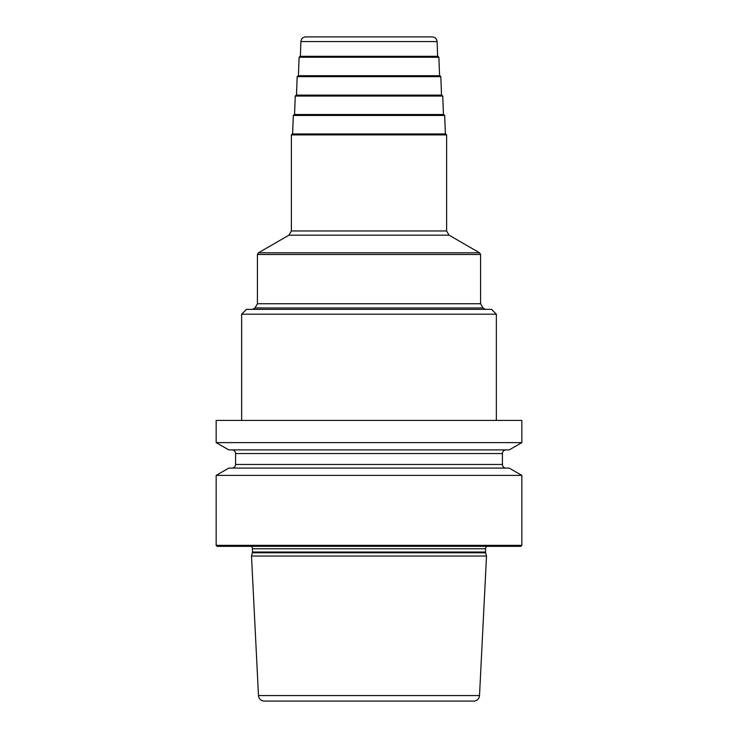 <?xml version="1.0" encoding="UTF-8"?>
<svg xmlns="http://www.w3.org/2000/svg" width="738" height="738" viewBox="0 0 738 738"><rect width="100%" height="100%" fill="white"/><g stroke="black" fill="none" stroke-linecap="round" stroke-linejoin="round"><path stroke-width="1.11" d="M521.831 475.383L521.831 545.364L216.169 545.364L216.169 475.383L228.798 468.095L509.202 468.095L521.831 475.383L216.169 475.383M521.831 420.429L521.831 442.615L216.169 442.615L216.169 420.429L521.831 420.429M216.169 545.364L217.138 546.332L520.862 546.332L521.831 545.364M486.84 546.332A2.915 2.915 0 0 0 485.539 548.758L485.539 552.033A2.915 2.915 0 0 0 485.641 552.78L486.508 556.037L251.492 556.037L258.484 695.565A5.821 5.821 0 0 0 264.296 701.1L473.704 701.1A5.821 5.821 0 0 0 479.515 695.565L258.484 695.565M251.16 546.332A2.915 2.915 0 0 1 252.461 548.758L252.461 552.033A2.915 2.915 0 0 1 252.359 552.78L251.492 556.037M486.508 556.037L479.515 695.565M496.36 420.429L496.36 314.204L241.64 314.204L241.64 420.429M241.64 314.204L246.492 309.351L491.508 309.351L496.36 314.204M445.383 133.938L292.34 133.938L445.383 133.938L444.691 115.46L293.309 115.46L292.617 133.938M444.691 115.46L443.722 114.528L294.277 114.528L443.446 114.528L442.763 96.051L295.237 96.051L294.554 114.528M441.509 95.119L296.206 95.119L441.509 95.119L440.826 76.651L297.174 76.651L296.491 95.119M440.826 76.651L439.857 75.71L298.143 75.71L297.174 76.651M438.889 57.241L437.92 56.309L300.08 56.309L299.111 57.241L438.889 57.241L439.58 75.71M300.901 41.568C301.27 38.717 302.884 37.168 305.753 36.9L432.247 36.9C435.116 37.168 436.73 38.717 437.099 41.568L300.901 41.568L300.357 56.309M521.831 442.615L509.202 449.903L228.798 449.903L216.169 442.615M506.065 468.095A3.635 3.635 0 0 1 502.421 464.46L502.421 453.538A3.635 3.635 0 0 1 506.065 449.903M231.935 468.095A3.635 3.635 0 0 0 235.579 464.46L235.579 453.538A3.635 3.635 0 0 0 231.935 449.903M485.539 548.758L252.461 548.758M485.539 552.033L252.461 552.033M485.641 552.78L252.359 552.78M483.012 307.949L480.586 303.742L257.414 303.742L254.988 307.949L483.012 307.949L485.447 309.351M257.414 303.742L257.414 254.499L480.586 254.499L480.586 303.742M449.055 235.173L446.628 230.966L291.372 230.966L288.945 235.173L449.055 235.173L479.617 252.82L258.383 252.82L257.414 254.499M291.372 230.966L291.372 134.906L446.628 134.906L445.66 133.938M502.421 453.538L235.579 453.538M502.421 464.46L235.579 464.46M254.988 307.949L252.553 309.351M479.617 252.82L480.586 254.499M288.945 235.173L258.383 252.82M446.628 230.966L446.628 134.906M291.372 134.906L292.34 133.938M293.309 115.46L294.277 114.528M442.763 96.051L441.794 95.119M295.237 96.051L296.206 95.119M299.111 57.241L298.42 75.71M437.099 41.568L437.643 56.309"/></g></svg>
